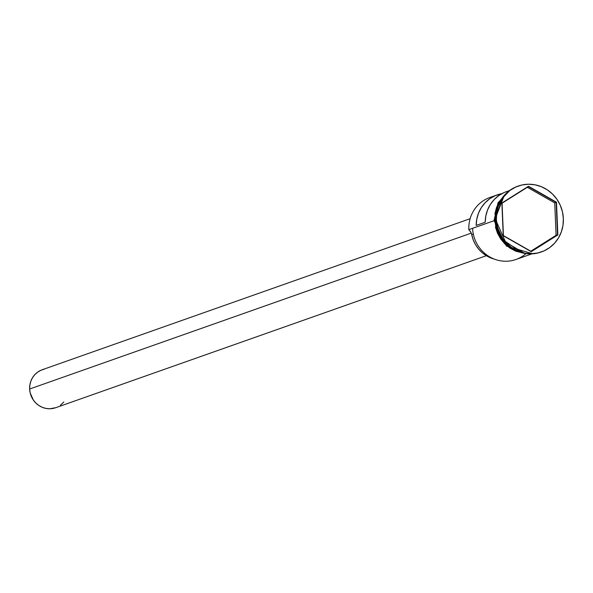 <?xml version="1.0" encoding="UTF-8"?>
<svg xmlns="http://www.w3.org/2000/svg" width="593" height="593" viewBox="0 0 593 593"><rect width="100%" height="100%" fill="white"/><g stroke="black" fill="none" stroke-linecap="round" stroke-linejoin="round"><path stroke-width="0.89" d="M509.202 190.664L506.266 191.702A33.571 32.052 70.6 0 0 485.215 222.234L476.172 225.429A33.571 32.052 -109.4 0 1 497.223 194.889L489.848 197.499A33.571 32.052 70.6 0 0 468.826 229.639A33.571 32.052 -109.4 0 1 493.621 196.431M470.13 218.698L42.266 369.728A20.147 19.235 70.6 0 0 29.65 389.015L471.265 233.131L29.65 389.015A20.147 19.235 70.6 0 0 55.675 407.717L486.334 255.702M506.318 243.708L495.785 220.122A33.571 32.052 -109.4 0 1 496.007 214.503L495.785 220.122L495.036 220.388L495.785 220.122A33.571 32.052 -109.4 0 0 506.318 243.708M495.852 219.662A34.913 33.334 -109.4 0 1 517.963 186.15A34.913 33.334 70.6 0 0 517.719 186.232A34.913 33.334 70.6 0 0 495.852 219.662L496.385 219.477A34.913 33.334 -109.4 0 1 518.245 186.046A34.913 33.334 -109.4 0 1 563.35 218.476L562.423 211.708L560.244 205.215L556.901 199.255L552.513 194.052L547.257 189.812L541.335 186.684L534.968 184.801L528.407 184.23L521.907 184.994L515.71 187.069L510.054 190.368L505.162 194.763L501.218 200.086L498.372 206.142L496.741 212.687L496.385 219.477L497.312 226.244L499.491 232.73L502.834 238.69L507.223 243.893L512.471 248.141L518.401 251.262L524.761 253.144L531.321 253.715L537.829 252.952L544.026 250.876L549.681 247.585L554.574 243.189L558.517 237.86L561.356 231.804L562.994 225.258L563.35 218.476A34.913 33.334 -109.4 0 1 541.491 251.899A34.913 33.334 -109.4 0 1 496.385 219.477L495.852 219.662A34.913 33.334 70.6 0 0 540.964 252.084A34.913 33.334 70.6 0 0 541.201 251.995A34.913 33.334 -109.4 0 1 495.852 219.662M525.442 254.086A33.571 32.052 -109.4 0 1 491.767 257.985A33.571 32.052 -109.4 0 1 472.591 228.305L468.826 229.639L470.82 232.189L471.724 234.643A31.021 29.62 70.6 0 0 494.458 259.148L486.994 256.094L482.598 253.026L478.759 249.216L475.608 244.79L473.236 239.883L471.724 234.643L473.318 234.079L471.724 234.643A8.057 7.694 70.6 0 0 469.211 230.143L468.826 229.639L494.058 220.729L472.591 228.305A33.571 32.052 70.6 0 0 515.962 259.489L531.55 253.982M497.223 194.889A33.571 32.052 -109.4 0 1 501.871 193.652L495.14 195.712L489.818 198.707L485.178 202.702L481.368 207.557L478.536 213.102L476.787 219.128L476.172 225.429L485.215 222.234L485.823 215.941L487.572 209.915L490.404 204.37L494.214 199.507L498.861 195.512L504.176 192.525M501.278 199.33A33.571 32.052 70.6 0 0 495.036 220.388A33.571 32.052 70.6 0 0 519.942 252.21L516.199 250.95L510.506 247.948L505.451 243.864L501.241 238.86L498.024 233.131L495.926 226.889L495.036 220.388L495.377 213.858L496.949 207.565L501.278 199.322M494.873 213.969L496.452 207.646L499.195 201.805L504.317 195.305L494.525 220.522L494.043 220.485L494.903 220.388L502.567 197.462L499.573 201.672L496.83 207.513L495.251 213.836L494.903 220.388L494.043 220.485L494.525 220.522L500.996 239.416L524.835 253.441L515.784 251.21L510.062 248.193L504.991 244.094L500.759 239.068L497.527 233.316L495.422 227.052M522.122 252.855L500.662 238.245L494.903 220.388L495.8 226.919L497.905 233.182L501.137 238.942L505.369 243.96L510.44 248.059L516.162 251.076L522.3 252.892M503.249 235.74L501.878 203.028L528.496 186.261L556.486 202.213L557.857 234.924L531.239 251.684L503.249 235.74L531.239 251.684L557.857 234.924L556.086 235.302L554.722 202.902L527.333 187.292L554.722 202.902L556.16 202.398L554.722 202.902L556.086 235.302L557.516 234.798L531.15 251.402L503.427 235.606L502.063 203.206L528.43 186.602L556.16 202.398L557.516 234.798L531.239 251.684L503.249 235.74L501.878 203.028L503.249 235.74M63.829 401.995L60.397 405.227M55.757 407.688L49.805 408.77L46.024 408.436L42.348 407.354L38.93 405.553L35.899 403.099L33.371 400.097L30.184 392.914L29.65 389.015L29.858 385.094L30.799 381.321L32.437 377.83L34.713 374.754L37.537 372.219L40.798 370.321L44.379 369.12M530.817 251.21L556.086 235.302L530.817 251.21M557.516 234.798L556.486 202.213L557.516 234.798M556.16 202.398L528.496 186.261L556.16 202.398M528.43 186.602L501.878 203.028L528.43 186.602M518.245 186.046L517.719 186.232M532.899 253.804L506.407 246.065L494.043 220.485L498.038 202.754L510.365 189.953M541.491 251.899L540.964 252.084"/></g></svg>
